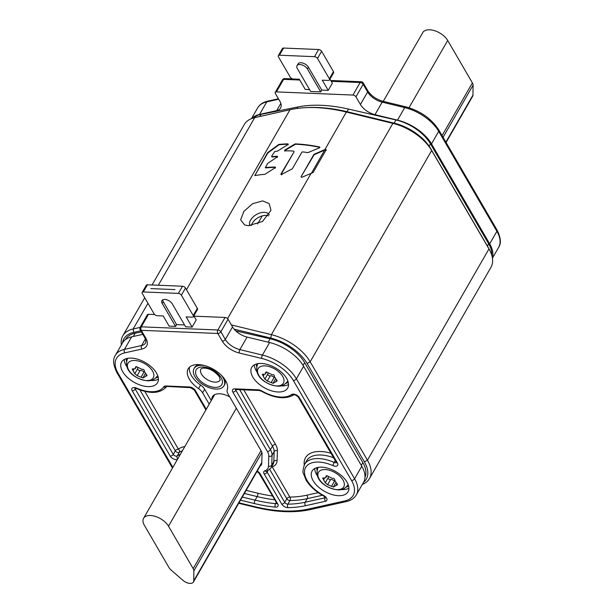 <?xml version="1.0" encoding="UTF-8"?>
<svg xmlns="http://www.w3.org/2000/svg" width="614" height="614" viewBox="0 0 614 614"><rect width="100%" height="100%" fill="white"/><g stroke="black" fill="none" stroke-linecap="round" stroke-linejoin="round"><path stroke-width="0.92" d="M204.654 365.591A17.276 9.463 29.9 0 0 194.024 368.577A17.276 9.463 29.9 0 0 194.899 376.605A17.276 9.463 -150.1 0 0 210.188 388.002A17.276 9.463 -150.1 0 0 223.987 385.807A17.276 9.463 -150.1 0 0 223.105 377.771A17.276 9.463 29.9 0 0 221.209 375.116M224.724 379.26A17.276 9.463 29.9 0 1 224.501 384.909L223.987 385.807M229.713 396.836A15.55 8.519 -150.1 0 0 212.429 396.713A15.55 8.519 -150.1 0 0 211.792 399.66M189.511 367.172A22.219 12.165 -150.1 0 0 200.578 385.024A9.878 5.403 29.9 0 1 204.662 389.23L211.262 400.574M194.024 368.577L194.538 367.679A17.276 9.463 29.9 0 1 199.312 364.647M209.205 404.158L202.605 392.814A9.878 5.403 -150.1 0 0 198.522 388.601A22.219 12.165 -150.1 0 1 188.199 368.799A22.219 12.165 -150.1 0 1 212.505 368.768A22.219 12.165 -150.1 0 1 227.249 389.79A9.878 5.403 -150.1 0 0 227.986 393.858L261.341 451.175A7.898 4.329 -150.1 0 1 262.071 453.639L261.748 463.562A7.898 4.329 -150.1 0 1 261.418 464.767A7.898 4.329 -150.1 0 1 260.244 465.826M346.987 482.12A20.738 11.351 -150.1 0 0 328.643 468.444A20.738 11.351 -150.1 0 0 312.089 471.084A20.738 11.351 -150.1 0 0 313.14 480.724A20.738 11.351 -150.1 0 0 331.483 494.4A20.738 11.351 -150.1 0 0 348.038 491.76A20.738 11.351 -150.1 0 0 346.987 482.12M286.631 378.424A20.738 11.351 -150.1 0 0 268.287 364.747A20.738 11.351 -150.1 0 0 251.732 367.387A20.738 11.351 -150.1 0 0 252.791 377.027A20.738 11.351 -150.1 0 0 271.135 390.704A20.738 11.351 -150.1 0 0 287.69 388.063A20.738 11.351 -150.1 0 0 286.631 378.424M156.501 373.051A20.738 11.351 -150.1 0 0 138.158 359.374A20.738 11.351 -150.1 0 0 121.603 362.014A20.738 11.351 -150.1 0 0 122.654 371.654A20.738 11.351 -150.1 0 0 140.997 385.331A20.738 11.351 -150.1 0 0 157.552 382.691A20.738 11.351 -150.1 0 0 156.501 373.051M264.872 379.122L262.316 374.371L265.401 374.056L266.445 371.969L272.002 374.678C273.775 374.548 274.565 375.192 274.381 376.612L277.183 380.949L273.061 383.343L267.282 381.018L264.895 379.091L267.911 373.865A2.916 1.596 29.9 0 1 267.85 373.949L264.964 378.968M275.302 379.168L273.061 383.343M266.108 372.007L265.547 372.974L265.639 372.353M271.158 382.614L274.113 377.48A1.619 0.883 -150.1 0 0 274.128 377.495A2.916 1.596 29.9 0 0 270.237 375.883A1.619 0.883 -150.1 0 1 268.51 375.392A1.619 0.883 -150.1 0 1 267.781 374.079M267.881 372.744A2.916 1.596 29.9 0 1 267.911 373.865M134.742 373.749L132.179 369.006L135.264 368.684L136.308 366.596L141.865 369.306C143.638 369.183 144.436 369.82 144.244 371.24L147.045 375.576L142.924 377.971L137.145 375.653L134.765 373.719L137.774 368.492A2.916 1.596 29.9 0 1 137.72 368.577L134.834 373.596M145.165 373.796L142.924 377.971M135.97 366.635L135.41 367.609L135.51 366.98M141.02 377.242L143.975 372.107A1.619 0.883 -150.1 0 0 143.991 372.122A2.916 1.596 29.9 0 0 140.099 370.511A1.619 0.883 -150.1 0 1 138.373 370.027A1.619 0.883 -150.1 0 1 137.651 368.715M137.743 367.379A2.916 1.596 29.9 0 1 137.774 368.492M325.228 482.819L322.665 478.076L325.75 477.753L326.794 475.666L332.351 478.375C334.123 478.245 334.922 478.889 334.73 480.309L337.531 484.646L333.41 487.04L327.63 484.722L325.251 482.788L328.26 477.562A2.916 1.596 29.9 0 1 328.206 477.646L325.32 482.665M335.651 482.865L333.41 487.04M326.456 475.704L325.896 476.679L325.996 476.05M331.506 486.311L334.461 481.176A1.619 0.883 -150.1 0 0 334.476 481.192A2.916 1.596 29.9 0 0 330.585 479.58A1.619 0.883 -150.1 0 1 328.858 479.097A1.619 0.883 -150.1 0 1 328.137 477.784M328.229 476.449A2.916 1.596 29.9 0 1 328.26 477.562M238.961 502.843L255.317 506.796A122.194 66.911 -150.1 0 0 308.612 508.998L344.723 500.955A2.471 1.773 77.4 0 0 346.288 501.577C350.909 500.548 354.263 498.299 356.343 494.846L363.549 482.312A34.561 18.927 -150.1 0 0 361.792 466.249L303.615 366.282A34.561 18.927 -150.1 0 0 269.623 342.528L247.089 337.078A14.813 8.112 29.9 0 1 232.522 326.901L228.063 319.234A2.471 1.351 -150.1 0 0 225.062 317.453L217.855 329.987A2.471 1.351 29.9 0 1 220.856 331.767A2.471 1.497 -30.2 0 1 217.809 333.479A2.471 1.428 -87.6 0 1 217.855 329.987L141.304 326.832A2.471 1.428 -87.6 0 0 141.258 330.317L145.725 337.984A17.276 9.463 29.9 0 1 142.049 349.005L124.918 352.82A32.089 17.576 -150.1 0 0 118.103 373.289L172.856 467.369M148.511 314.299L141.304 326.832A2.471 1.351 29.9 0 0 140.153 327.3L147.36 314.759A2.471 1.351 -150.1 0 1 148.511 314.299L154.644 314.545M194.024 316.172L225.062 317.453M176.602 324.622L175.573 326.41L169.126 326.141L163.201 315.964L157.153 315.711A2.471 1.351 -150.1 0 1 154.152 313.931L142.302 293.569A2.471 1.351 -150.1 0 1 142.172 292.417A2.471 1.351 -150.1 0 1 143.331 291.949L178.382 293.4A2.471 1.351 -150.1 0 1 181.383 295.18L193.233 315.542A2.471 1.351 -150.1 0 1 193.356 316.694A2.471 1.351 -150.1 0 1 192.205 317.162L186.165 316.908L192.09 327.093L185.643 326.825L172.311 303.915A6.171 3.377 -150.1 0 0 166.855 299.847A6.171 3.377 -150.1 0 0 161.927 300.63A6.171 3.377 -150.1 0 0 162.234 303.5L163.27 301.704L176.602 324.622L184.553 324.952M193.84 315.857L196.211 319.932L192.09 327.093M175.573 326.41L162.234 303.5M162.695 299.885A6.171 3.377 -150.1 0 0 163.27 301.704M193.356 316.694L197.478 309.533A2.471 1.351 -150.1 0 0 197.355 308.382L185.497 288.012A2.471 1.351 -150.1 0 0 182.496 286.231L147.444 284.789A2.471 1.351 -150.1 0 0 146.293 285.257L142.172 292.417M142.824 334.354L131.665 336.84A34.561 18.927 -150.1 0 0 122.57 342.819L115.355 355.352C112.608 359.259 113.153 365.054 116.998 372.744L172.465 468.052M235.784 330.9L270.106 338.774A34.561 18.927 29.9 0 1 304.667 362.659L362.843 462.618A33.325 18.251 29.9 0 1 364.985 477.247M363.496 482.404A37.032 20.277 -150.1 0 0 364.409 461.943L307.123 363.503A37.032 20.277 -150.1 0 0 270.759 338.068L234.134 329.165M140.767 330.816L133.637 332.412A37.032 20.277 -150.1 0 0 122.539 342.865M125.471 339.557L125.632 339.281A34.561 18.927 29.9 0 1 135.164 333.202L141.427 331.944M362.321 484.438A39.496 21.628 -150.1 0 0 369.467 478.59A39.496 21.628 -150.1 0 0 367.456 460.231L310.17 361.799A39.496 21.628 -150.1 0 0 271.38 334.668L231.386 324.936M140.092 327.416L133.177 328.966A39.496 21.628 -150.1 0 0 122.831 335.789A39.496 21.628 -150.1 0 0 121.365 344.899M369.467 478.59L490.97 267.29A39.496 21.628 -150.1 0 0 489.673 250.22A39.496 21.628 -150.1 0 0 488.959 248.931L431.673 150.499A39.496 21.628 -150.1 0 0 392.883 123.368L346.35 112.047A128.364 70.288 -150.1 0 0 306.432 107.627A128.364 70.288 -150.1 0 0 290.008 109.722L254.68 117.665A39.496 21.628 -150.1 0 0 244.334 124.488L152.042 284.98M489.673 250.22L488.644 248.271A37.032 20.277 -150.1 0 0 487.976 247.058L430.683 148.619A37.032 20.277 -150.1 0 0 394.326 123.191L347.793 111.871A125.901 68.937 -150.1 0 0 308.642 107.534L306.432 107.627M301.72 177.339L301.006 176.863L313.954 154.352L325.42 149.332L326.149 149.839L313.086 172.565L301.72 177.339L301.006 176.863L314.153 154.705L325.627 149.686L326.356 150.192M325.627 149.686L326.149 149.839M347.793 111.871L346.35 112.047L311.352 173.386M271.603 156.301L271.795 156.677A128.364 70.288 -150.1 0 1 277.344 156.232L277.252 156.931L267.589 163.485L265.509 167.607A128.364 70.288 -150.1 0 1 275.279 167.016L275.195 167.729L264.895 174.33A128.364 70.288 -150.1 0 0 254.779 175.619L267.643 152.61L278.779 144.451A128.364 70.288 -150.1 0 1 288.02 143.868L287.928 144.582L277.428 151.182A128.364 70.288 -150.1 0 0 274.803 151.435L271.603 156.301L271.994 157.015A127.873 70.019 -150.1 0 1 277.543 156.57L277.451 157.268M265.317 167.231L265.708 167.952A127.873 70.019 -150.1 0 1 275.479 167.353L275.394 168.067M254.779 175.619L267.85 152.963L278.979 144.797A127.873 70.019 -150.1 0 1 288.219 144.206L288.127 144.927M319.541 147.782L319.595 146.984L319.541 147.782L307.99 152.633A128.364 70.288 -150.1 0 0 302.602 151.873L301.865 152.234L292.333 168.804L281.511 174.514L280.851 174.169L281.051 174.514L294.083 151.842L293.845 151.389L294.083 151.842L280.851 174.169L281.511 174.514M293.653 151.052L293.891 151.505L293.653 151.052A128.364 70.288 -150.1 0 0 284.604 150.844L284.689 150.131L294.889 144.006L295.503 144.236L284.881 150.476L284.796 151.182M319.917 147.368L319.595 146.984A128.364 70.288 -150.1 0 0 295.303 143.891M248.401 225.683L244.633 224.977L240.657 219.85L243.842 211.423L252.592 203.694L262.669 200.885L269.185 203.641L270.981 210.272L262.531 221.477L248.401 225.683M269.27 214.808A11.106 6.731 -30.2 0 0 264.319 212.36A11.106 6.731 149.8 0 0 253.191 216.888A11.106 6.731 149.8 0 0 249.913 225.683M268.571 215.882A11.106 6.731 -30.2 0 0 266.092 215.414A11.106 6.731 -30.2 0 0 251.418 225.561M193.187 568.618L168.497 526.19A14.813 8.112 -150.1 0 0 155.396 516.42A14.813 8.112 -150.1 0 0 143.569 518.308A14.813 8.112 -150.1 0 0 144.321 525.193L169.011 567.62A7.406 4.052 -150.1 0 0 170.976 569.922L182.949 580.353A7.406 4.052 -150.1 0 0 193.448 581.995A7.406 4.052 -150.1 0 0 193.755 580.798L193.87 570.866A7.406 4.052 -150.1 0 0 193.187 568.618L261.027 450.638M253.428 117.98A34.561 18.927 29.9 0 1 260.996 114.381L297.775 106.982A124.604 68.231 29.9 0 1 348.514 109.077L395.938 119.953A34.561 18.927 29.9 0 1 430.491 143.837L488.667 243.804A33.325 18.251 29.9 0 1 491.699 255.048M492.359 257.78A34.561 18.927 29.9 0 0 489.68 243.842L431.496 143.876A34.561 18.927 29.9 0 0 397.511 120.129L374.977 114.672A14.813 8.112 -150.1 0 1 360.41 104.495L355.951 96.828A2.471 1.351 29.9 0 0 352.95 95.055L276.4 91.893L283.607 79.359A2.471 1.351 -150.1 0 0 282.455 79.828L275.249 92.361A2.471 1.351 29.9 0 1 276.4 91.893M251.878 118.487A34.561 18.927 29.9 0 1 259.553 114.434L276.684 110.62A14.813 8.112 -150.1 0 0 280.583 108.056A14.813 8.112 -150.1 0 0 279.831 101.172L275.371 93.505A2.471 1.351 29.9 0 1 275.249 92.361M383.22 101.364L422.77 32.588A14.813 8.112 29.9 0 1 434.597 30.7A14.813 8.112 29.9 0 1 447.698 40.47L472.389 82.898A7.406 4.052 29.9 0 1 473.079 85.146L472.957 95.086A7.406 4.052 29.9 0 1 472.65 96.275L446.079 142.479M282.455 79.828A2.471 2.471 0 0 1 284.696 78.592A2.471 1.428 92.4 0 0 283.607 79.359L299.786 80.027M330.754 80.488L361.247 81.746A2.471 1.428 92.4 0 0 360.157 82.514A2.471 1.351 -150.1 0 1 363.158 84.295L367.617 91.962A14.813 8.112 -150.1 0 0 382.184 102.139L404.718 107.596A34.561 18.927 29.9 0 1 438.703 131.342L496.887 231.309A34.561 18.927 29.9 0 1 498.645 247.373C501.392 243.451 500.847 237.656 497.002 229.981A2.471 1.497 149.8 0 1 496.887 231.309L489.68 243.842M309.571 89.598L305.25 89.414L299.325 79.237L293.277 78.983A2.471 1.351 29.9 0 1 290.276 77.203L278.426 56.833A2.471 1.351 29.9 0 1 278.303 55.69A2.471 1.351 29.9 0 1 279.454 55.222L314.506 56.672A2.471 1.351 29.9 0 1 317.507 58.453L329.357 78.815A2.471 1.351 29.9 0 1 329.488 79.966A2.471 1.351 29.9 0 1 328.329 80.434L322.289 80.181L328.214 90.365L321.767 90.097L320.738 91.885L307.407 68.975A6.171 3.377 -150.1 0 0 301.95 64.907A6.171 3.377 -150.1 0 0 297.015 65.69A6.171 3.377 -150.1 0 0 297.329 68.561L310.669 91.471L320.738 91.885M328.214 90.365L332.335 83.205L329.964 79.129M278.303 55.69L282.417 48.529A2.471 1.351 29.9 0 1 283.568 48.061L318.62 49.504A2.471 1.351 29.9 0 1 321.629 51.284L333.479 71.654A2.471 1.351 29.9 0 1 333.602 72.797L329.488 79.966M321.767 90.097L308.435 67.187A6.171 3.377 -150.1 0 0 302.978 63.119A6.171 3.377 -150.1 0 0 298.051 63.902L297.015 65.69M262.232 215.89L257.573 223.987M281.711 174.852L281.051 174.514M319.794 147.329A127.873 70.019 -150.1 0 0 295.503 144.236M184.845 446.524A33.079 18.113 -150.1 0 0 178.382 449.11A2.471 2.003 -125.8 0 1 179.265 452.38A2.471 1.351 29.9 0 1 177.246 452.349A2.471 1.351 29.9 0 1 175.335 450.822L139.869 389.875M318.259 492.643L306.77 495.206A112.324 61.5 29.9 0 1 289.854 497.079A2.471 1.52 -90.9 0 1 289.946 500.571A2.471 1.351 29.9 0 1 286.815 498.791L269.761 469.495M306.77 495.206A2.471 1.773 -102.6 0 1 307.23 498.652A114.787 62.858 29.9 0 1 289.946 500.571L287.882 504.155A2.471 1.351 29.9 0 1 284.75 502.375L286.815 498.791A2.471 1.497 -30.2 0 1 289.854 497.079L272.271 466.87A2.471 1.497 -30.2 0 0 271.565 466.939M150.829 288.595L174.998 289.593M201.484 374.133A11.106 6.086 -150.1 0 0 211.308 381.455A11.106 6.086 -150.1 0 0 220.18 380.043L219.436 376.866C214.439 370.787 208.898 367.863 202.812 368.101L200.916 368.968A11.106 6.086 29.9 0 0 201.484 374.133M196.917 376.689A14.813 8.112 29.9 0 1 203.081 367.003A14.813 8.112 29.9 0 1 221.094 377.687A14.813 8.112 -150.1 0 1 214.931 387.373A14.813 8.112 -150.1 0 1 196.917 376.689M344.723 500.955A32.089 17.576 -150.1 0 0 351.538 480.486L293.362 380.519A32.089 17.576 -150.1 0 0 261.794 358.469L239.268 353.019A17.276 9.463 29.9 0 1 222.276 341.138L217.809 333.479L141.258 330.317A2.471 1.497 149.8 0 1 140.161 329.772L144.62 337.431C145.817 339.772 146.109 341.622 145.487 342.996A14.813 8.112 29.9 0 1 141.588 345.559L124.458 349.374A34.561 18.927 -150.1 0 0 115.355 355.352M177.346 459.564A4.935 2.702 29.9 0 1 170.232 456.11L132.21 390.773A4.935 2.702 29.9 0 1 132.563 387.879A4.935 2.702 29.9 0 1 136.73 388.163A28.144 15.411 -150.1 0 0 163.685 386.851A4.935 2.702 29.9 0 1 165.933 385.999L189.365 386.966A4.935 2.702 29.9 0 1 195.375 390.527L206.273 409.254M257.22 471.084A4.935 2.702 29.9 0 1 260.098 473.701L277.681 503.91A4.935 2.702 29.9 0 1 275.356 507.126A117.259 64.209 29.9 0 1 254.488 503.572L240.488 500.18M337.431 463.01A4.935 2.702 29.9 0 1 337.071 465.896A4.935 2.702 29.9 0 1 332.903 465.612A28.144 15.411 -150.1 0 0 304.912 469.127A28.144 15.411 -150.1 0 0 323.632 495.483A4.935 2.702 29.9 0 1 326.871 498.844A4.935 2.702 29.9 0 1 325.489 501.262L305.634 505.683A117.259 64.209 29.9 0 1 287.974 507.64A4.935 2.702 29.9 0 1 281.711 504.079L264.127 473.87A4.935 2.702 29.9 0 1 264.841 470.815A15.304 8.381 -150.1 0 0 268.479 466.118L268.802 456.194A15.304 8.381 -150.1 0 0 267.382 451.42L232.844 392.07A4.935 2.702 29.9 0 1 234.893 388.846L258.325 389.813A4.935 2.702 29.9 0 1 261.71 390.895A28.144 15.411 -150.1 0 0 291.55 394.549A4.935 2.702 29.9 0 1 295.587 394.61A4.935 2.702 29.9 0 1 299.409 397.672L337.431 463.01A2.471 1.497 149.8 0 1 336.326 462.457L336.572 462.281M158.143 377.027A19.257 10.545 29.9 0 1 155.802 378.001M126.53 361.17A19.257 10.545 29.9 0 1 126.192 358.653M288.281 382.399A19.257 10.545 29.9 0 1 285.94 383.374M256.667 366.535A19.257 10.545 29.9 0 1 256.33 364.025M348.629 486.096A19.257 10.545 29.9 0 1 346.288 487.071M317.016 470.24A19.257 10.545 29.9 0 1 316.678 467.722M158.42 379.137A20.738 11.351 29.9 0 1 150.775 380.488M126.914 366.765A20.738 11.351 29.9 0 1 126.154 365.568A20.738 11.351 29.9 0 1 124.235 359.482M288.557 384.51A20.738 11.351 29.9 0 1 280.913 385.861M257.043 372.138A20.738 11.351 29.9 0 1 256.291 370.94A20.738 11.351 29.9 0 1 254.365 364.846M348.906 488.207A20.738 11.351 29.9 0 1 341.261 489.558M317.4 475.835A20.738 11.351 29.9 0 1 316.64 474.637A20.738 11.351 29.9 0 1 314.721 468.551M287.805 380.864A17.276 9.463 29.9 0 1 287.575 381.317L287.82 380.895M257.857 363.672L257.619 364.094A17.276 9.463 29.9 0 1 257.895 363.665M276.599 385.922A14.59 7.99 29.9 0 1 258.855 375.407A14.59 7.99 29.9 0 1 264.926 365.867A14.59 7.99 29.9 0 1 282.663 376.39A14.59 7.99 29.9 0 1 276.599 385.922M275.901 381.378L276.753 379.897M267.282 381.018L270.237 375.883M263.183 376.152L264.104 374.555M157.675 375.499A17.276 9.463 29.9 0 1 157.445 375.952L157.683 375.53M127.727 358.3L127.482 358.722A17.276 9.463 29.9 0 1 127.758 358.292M146.462 380.557A14.59 7.99 29.9 0 1 128.725 370.035A14.59 7.99 29.9 0 1 134.788 360.495A14.59 7.99 29.9 0 1 152.533 371.017A14.59 7.99 29.9 0 1 146.462 380.557M145.764 376.006L146.616 374.525M137.145 375.653L140.099 370.511M133.054 370.779L133.967 369.191M348.161 484.569A17.276 9.463 29.9 0 1 347.931 485.022L348.169 484.599M318.213 467.369L317.968 467.791A17.276 9.463 29.9 0 1 318.244 467.361M336.948 489.627A14.59 7.99 29.9 0 1 319.211 479.104A14.59 7.99 29.9 0 1 325.274 469.564A14.59 7.99 29.9 0 1 343.019 480.087A14.59 7.99 29.9 0 1 336.948 489.627M336.249 485.075L337.101 483.594M327.63 484.722L330.585 479.58M323.54 479.849L324.453 478.26M145.725 337.984A2.471 1.497 149.8 0 1 144.62 337.431M142.049 349.005A2.471 1.773 -102.6 0 1 141.588 345.559L145.372 338.974M124.918 352.82A2.471 1.773 -102.6 0 1 124.458 349.374L131.665 336.84M118.103 373.289A2.471 1.497 149.8 0 1 116.998 372.744M255.317 506.796A2.471 0.975 103.6 0 0 255.762 507.41C276.208 512.299 294.344 513.035 310.177 509.612L346.288 501.577M308.612 508.998A2.471 1.773 77.4 0 0 310.177 509.612M356.343 494.846A34.561 18.927 -150.1 0 0 354.585 478.782L296.401 378.815A34.561 18.927 -150.1 0 0 262.416 355.069L239.882 349.612A14.813 8.112 29.9 0 1 225.315 339.435L220.856 331.767L228.063 319.234M351.538 480.486A2.471 1.497 -30.2 0 0 354.585 478.782L361.792 466.249M293.362 380.519A2.471 1.497 -30.2 0 0 296.401 378.815L303.615 366.282M261.794 358.469A2.471 0.975 -76.4 0 1 262.416 355.069L269.623 342.528M239.268 353.019A2.471 0.975 -76.4 0 1 239.882 349.612L247.089 337.078M222.276 341.138A2.471 1.497 -30.2 0 0 225.315 339.435L232.522 326.901M197.355 308.382L193.233 315.542M185.497 288.012L181.383 295.18M182.496 286.231L178.382 293.4M147.444 284.789L143.331 291.949M268.149 342.175L270.106 338.774M307.123 363.503L310.17 361.799L431.673 150.499L430.683 148.619M270.759 338.068L271.38 334.668L392.883 123.368L394.326 123.191M133.637 332.412L133.177 328.966L147.951 303.278M364.409 461.943L367.456 460.231L488.959 248.931L487.976 247.058M311.006 173.524L227.571 318.62M290.008 109.722L186.495 289.731M236.336 408.21L168.497 526.19M261.925 452.526L193.87 570.866M261.787 462.495L193.755 580.798M202.605 392.814L204.662 389.23M198.522 388.601L200.578 385.024M296.915 108.478L297.775 106.982M347.017 111.687L348.514 109.077M409.016 107.726L447.698 40.47M442.08 135.61L472.389 82.898M445.894 142.156L472.957 95.086M443.078 137.321L473.079 85.146M360.41 104.495L367.617 91.962A2.471 1.497 149.8 0 0 367.74 90.634L363.281 82.974A2.471 1.497 149.8 0 1 363.158 84.295L355.951 96.828M367.74 90.634C371.071 95.761 376.221 99.33 383.182 101.356A2.471 0.975 103.6 0 0 382.184 102.139L374.977 114.672M383.182 101.356L405.708 106.805A2.471 0.975 103.6 0 0 404.718 107.596L397.511 120.129M405.708 106.805C420.413 110.919 431.45 118.655 438.826 130.014A2.471 1.497 149.8 0 1 438.703 131.342L431.496 143.876M251.471 118.648L257.665 107.88A34.561 18.927 29.9 0 1 266.76 101.901L278.71 99.238M257.665 107.88C259.737 104.418 263.091 102.177 267.712 101.149A2.471 1.773 77.4 0 0 266.76 101.901L259.553 114.434M331.238 81.324L360.157 82.514L352.95 95.055M307.407 68.975L308.435 67.187M279.454 55.222L283.568 48.061M314.506 56.672L318.62 49.504M317.507 58.453L321.629 51.284M329.357 78.815L333.479 71.654M276.684 110.62L280.836 103.398M394.104 123.138L395.938 119.953M429.14 146.193L430.491 143.837M487.378 246.037L488.667 243.804M259.76 116.522L260.996 114.381M254.68 117.665L158.32 285.234M133.284 336.48L135.164 333.202M361.27 465.351L362.843 462.618M303.086 365.407L304.667 362.659M132.21 390.773A2.471 1.497 -30.2 0 0 135.249 389.061A2.471 1.351 29.9 0 1 135.026 388.217M136.73 388.163A2.471 0.399 113.8 0 0 136.768 388.631C150.553 394.311 160.553 393.574 166.77 386.429L190.294 387.641L194.27 389.974L205.882 409.937M163.685 386.851A2.471 2.065 33.6 0 0 166.617 386.628M165.933 385.999A2.471 1.428 92.4 0 0 166.862 386.674M189.365 386.966A2.471 1.428 92.4 0 0 190.294 387.641M195.375 390.527A2.471 1.497 149.8 0 1 194.27 389.974M260.098 473.701A2.471 1.497 149.8 0 1 258.993 473.156L276.822 503.188M277.681 503.91A2.471 1.497 149.8 0 1 276.576 503.365M276.607 503.419A2.471 1.351 29.9 0 1 275.532 503.641A114.787 62.858 29.9 0 1 255.102 500.164L242.284 497.064M275.356 507.126A2.471 1.32 -84.6 0 1 275.532 503.641L276.131 502.605M254.488 503.572A2.471 0.975 -76.4 0 1 255.102 500.164L257.166 496.588L244.341 493.479M180.355 454.322A30.608 16.762 -150.1 0 0 177.208 455.956A2.471 1.351 29.9 0 1 175.19 455.933A2.471 1.351 29.9 0 1 173.278 454.398L135.249 389.061L135.702 388.286M177.73 458.896A2.471 2.003 -125.8 0 1 177.208 455.956L179.265 452.38A30.608 16.762 -150.1 0 1 182.419 450.737M170.232 456.11A2.471 1.497 -30.2 0 0 173.278 454.398L175.335 450.822A2.471 1.497 -30.2 0 1 178.382 449.11L144.766 391.364M274.458 499.727A114.787 62.858 29.9 0 1 257.166 496.588A2.471 0.975 -76.4 0 0 257.78 493.18L246.137 490.363M272.255 495.943A112.324 61.5 29.9 0 1 257.78 493.18M271.81 466.517A2.471 1.873 70.2 0 1 272.271 466.87A20.239 11.083 -150.1 0 0 277.083 460.661L277.405 450.737A20.239 11.083 -150.1 0 0 275.532 444.429L243.766 389.852M330.984 453.27A33.079 18.113 -150.1 0 0 304.229 464.99M322.419 495.268L307.23 498.652L305.173 502.237A114.787 62.858 29.9 0 1 287.882 504.155A2.471 1.52 -90.9 0 0 287.974 507.64M325.29 497.348L325.029 497.816L305.173 502.237A2.471 1.773 -102.6 0 0 305.634 505.683M325.466 497.624A2.471 1.351 29.9 0 1 325.029 497.816A2.471 1.773 -102.6 0 0 325.489 501.262M333.602 457.775A30.608 16.762 -150.1 0 0 306.616 460.792L304.552 464.376C302.917 469.434 302.533 472.481 303.408 473.517L306.064 480.041C309.886 486.303 315.696 491.576 323.494 495.859L325.558 497.847L325.673 497.386M336.365 462.519A2.471 1.351 29.9 0 1 334.185 462.434A30.608 16.762 -150.1 0 0 304.552 464.376M335.244 460.592L334.185 462.434A2.471 0.399 -66.2 0 0 332.903 465.612M236.359 389.545L235.883 390.366A2.471 1.351 29.9 0 1 235.661 389.522M275.532 444.429A2.471 1.497 -30.2 0 0 272.486 446.132L239.629 389.675M277.405 450.737A2.471 1.98 1.8 0 0 274.128 451.674A17.775 9.732 -150.1 0 0 272.486 446.132L270.429 449.717L235.883 390.366A2.471 1.497 -30.2 0 1 232.844 392.07M277.083 460.661A2.471 1.98 1.8 0 0 273.813 461.605L274.128 451.674L272.071 455.258A17.775 9.732 -150.1 0 0 270.429 449.717A2.471 1.497 -30.2 0 1 267.382 451.42M264.841 470.815A2.471 1.873 70.2 0 0 266.706 471.345L271.012 467.899L273.069 464.322A17.775 9.732 -150.1 0 0 273.813 461.605L271.756 465.182L272.071 455.258A2.471 1.98 1.8 0 1 268.802 456.194M271.012 467.899A17.775 9.732 -150.1 0 0 271.756 465.182A2.471 1.98 1.8 0 1 268.479 466.118M267.957 470.8L267.167 472.158A2.471 1.351 29.9 0 1 266.96 471.253M281.711 504.079A2.471 1.497 -30.2 0 0 284.75 502.375L267.167 472.158A2.471 1.497 -30.2 0 1 264.127 473.87M234.893 388.846A2.471 1.428 92.4 0 0 235.822 389.522L259.254 390.489L261.487 391.233C274.642 398.471 285.487 399.645 294.022 394.764L293.929 394.817C294.85 394.549 296.309 395.316 298.304 397.12L336.326 462.457M258.325 389.813A2.471 1.428 92.4 0 0 259.254 390.489M291.55 394.549A2.471 2.003 54.2 0 0 293.952 394.81M299.409 397.672A2.471 1.497 149.8 0 1 298.304 397.12M287.575 381.317C284.781 384.97 281.365 386.574 277.328 386.122C267.167 384.993 252.899 376.866 257.619 364.094M266.591 371.984L265.401 374.056M157.445 375.952C154.651 379.598 151.236 381.202 147.199 380.757C137.037 379.621 122.769 371.493 127.482 358.722M136.462 366.612L135.264 368.684M347.931 485.022C345.137 488.667 341.722 490.271 337.685 489.826C327.523 488.69 313.255 480.562 317.968 467.791M326.947 475.681L325.75 477.753M238.708 503.28L255.762 507.41M140.153 327.3A2.471 2.471 0 0 0 140.161 329.772M214.654 394.679L143.569 518.308M261.764 463.186L193.448 581.995M438.826 130.014L497.002 229.981M267.712 101.149L278.434 98.762M284.696 78.592L292.809 78.922M363.281 82.974A2.471 2.471 0 0 0 361.247 81.746M492.428 258.179L498.645 247.373M144.72 297.721L122.831 335.789M135.126 387.918L134.788 388.248L136.768 388.631M257.02 471.437L258.993 473.156M235.761 389.215L235.423 389.552L235.822 389.522"/></g></svg>
